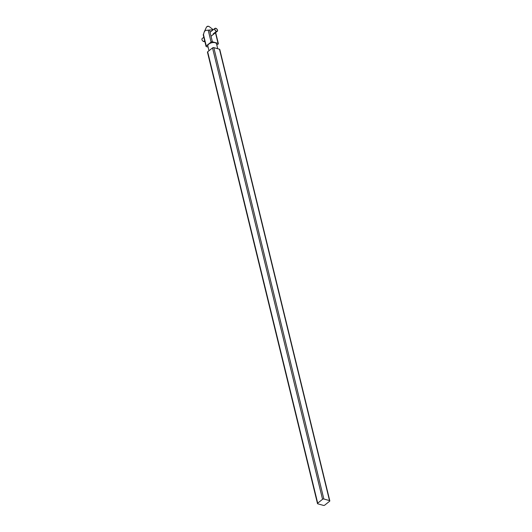 <?xml version="1.0" encoding="UTF-8"?>
<svg xmlns="http://www.w3.org/2000/svg" width="532" height="532" viewBox="0 0 532 532"><rect width="100%" height="100%" fill="white"/><g stroke="black" fill="none" stroke-linecap="round" stroke-linejoin="round"><path stroke-width="0.8" d="M213.259 29.732L209.216 26.6A1.576 0.805 166.3 0 0 206.702 26.913A1.576 0.805 166.3 0 0 206.376 27.292L204.082 32.266L205.365 30.43L213.239 29.719M217.721 48.725L216.544 43.923A4.482 2.281 166.3 0 0 213.458 42.527A4.482 2.281 166.3 0 0 208.87 44.063A4.482 2.281 166.3 0 0 207.846 46.045L208.99 50.746M317.803 503.831L323.463 505.4A0.931 0.472 166.3 0 0 324.746 505.121L329.601 501.25A0.931 0.472 166.3 0 0 329.813 500.838A0.931 0.472 166.3 0 0 329.507 500.585L323.848 499.009A0.931 0.472 166.3 0 0 322.558 499.295L317.704 503.159A0.931 0.472 166.3 0 0 317.491 503.578A0.931 0.472 166.3 0 0 317.803 503.831M322.558 499.295L212.527 47.927L207.673 51.79L317.704 503.159M329.507 500.585L219.47 49.217L213.817 47.641L323.848 499.009M216.83 45.08L218.147 44.03A0.931 0.472 166.3 0 0 218.359 43.617A0.931 0.472 166.3 0 0 218.047 43.365L212.388 41.789A0.931 0.472 166.3 0 0 211.098 42.075L206.243 45.938A0.931 0.472 166.3 0 0 206.03 46.351A0.931 0.472 166.3 0 0 206.343 46.603L208.098 47.095M317.491 503.578L207.46 52.209A0.931 0.472 -13.7 0 1 207.673 51.79M212.527 47.927A0.931 0.472 -13.7 0 1 213.817 47.641M219.47 49.217A0.931 0.472 -13.7 0 1 219.782 49.469L329.813 500.838M203.463 34.793L204.082 32.266M216.411 31.348L216.371 31.195A1.682 0.971 -128.6 0 1 215.041 29.898A1.682 0.971 -128.6 0 1 215.088 28.509A1.682 0.971 -128.6 0 1 215.793 28.415A1.682 0.971 -128.6 0 1 217.202 29.686A1.682 0.971 -128.6 0 1 217.182 31.135A1.682 0.971 -128.6 0 1 216.584 31.248L213.246 34.095A1.869 1.084 -128.6 0 1 213.039 34.035L216.411 31.348A1.869 1.084 -128.6 0 1 214.921 29.912A1.869 1.084 -128.6 0 1 214.975 28.362A1.869 1.084 -128.6 0 1 215.753 28.263A1.869 1.084 -128.6 0 1 217.315 29.666A1.869 1.084 -128.6 0 1 217.302 31.282A1.869 1.084 -128.6 0 1 216.617 31.408L213.246 34.095M204.707 40.904L203.829 41.596A1.869 1.084 51.4 0 0 204.507 41.476L204.787 41.25M203.816 37.253L202.187 38.557A1.869 1.084 51.4 0 0 202.133 40.106A1.869 1.084 51.4 0 0 203.623 41.543L204.66 40.718A1.682 0.971 -128.6 0 1 204.64 40.764M204.667 40.745L203.829 41.596M203.364 34.128L206.243 45.938M211.098 42.075L208.218 30.258M218.047 43.365L215.46 32.751M209.508 29.978L212.388 41.789M209.216 26.6C208.039 25.935 207.094 26.161 206.376 27.292M215.666 32.578L218.359 43.617M203.231 34.853L206.03 46.351M211.044 36.269L217.302 31.282M210.067 32.272L214.975 28.362"/></g></svg>
